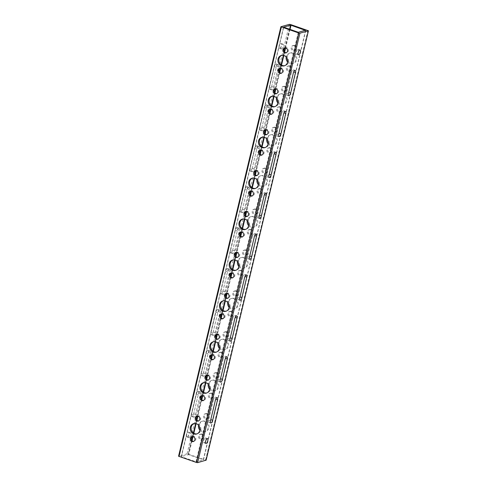 <?xml version="1.0" encoding="UTF-8"?>
<svg xmlns="http://www.w3.org/2000/svg" width="487" height="487" viewBox="0 0 487 487"><rect width="100%" height="100%" fill="white"/><g stroke="black" fill="none" stroke-linecap="round" stroke-linejoin="round"><path stroke-width="0.37" stroke-dasharray="2.44 1.83" d="M287.592 61.983A5.4 4.852 -105.5 0 0 289.808 63.487A5.4 4.852 -105.5 0 0 292.468 63.578A5.4 4.852 -105.5 0 0 295.919 58.537A5.4 4.852 -105.5 0 0 292.243 53.26A5.4 4.852 -105.5 0 0 289.576 53.168A5.4 4.852 -105.5 0 0 286.222 57.046M287.665 60.491A5.4 4.852 -105.5 0 0 290.715 63.231A5.4 4.852 -105.5 0 0 293.375 63.322A5.4 4.852 -105.5 0 0 296.82 58.288A5.4 4.852 -105.5 0 0 293.15 53.004A5.4 4.852 -105.5 0 0 290.483 52.913A5.4 4.852 -105.5 0 0 287.056 58.288M281.809 55.354A5.4 4.852 74.5 0 1 282.253 55.201A5.4 4.852 74.5 0 1 284.919 55.293A5.4 4.852 74.5 0 1 288.59 60.571A5.4 4.852 74.5 0 1 285.145 65.611A5.4 4.852 74.5 0 1 284.682 65.715M277.846 102.891A5.4 4.852 -105.5 0 0 280.062 104.395A5.4 4.852 -105.5 0 0 282.722 104.486A5.4 4.852 -105.5 0 0 286.173 99.445A5.4 4.852 -105.5 0 0 282.497 94.168A5.4 4.852 -105.5 0 0 279.83 94.076A5.4 4.852 -105.5 0 0 276.476 97.954M277.919 101.399A5.4 4.852 -105.5 0 0 280.969 104.139A5.4 4.852 -105.5 0 0 283.629 104.23A5.4 4.852 -105.5 0 0 287.08 99.196A5.4 4.852 -105.5 0 0 283.404 93.912A5.4 4.852 -105.5 0 0 280.737 93.827A5.4 4.852 -105.5 0 0 277.31 99.196M272.063 96.262A5.4 4.852 74.5 0 1 272.507 96.109A5.4 4.852 74.5 0 1 275.173 96.201A5.4 4.852 74.5 0 1 278.844 101.479A5.4 4.852 74.5 0 1 275.399 106.519A5.4 4.852 74.5 0 1 274.936 106.623M268.1 143.799A5.4 4.852 -105.5 0 0 270.315 145.303A5.4 4.852 -105.5 0 0 272.982 145.394A5.4 4.852 -105.5 0 0 276.427 140.353A5.4 4.852 -105.5 0 0 272.75 135.076A5.4 4.852 -105.5 0 0 270.084 134.984A5.4 4.852 -105.5 0 0 266.73 138.862M268.173 142.307A5.4 4.852 -105.5 0 0 271.222 145.047A5.4 4.852 -105.5 0 0 273.883 145.138A5.4 4.852 -105.5 0 0 277.334 140.104A5.4 4.852 -105.5 0 0 273.657 134.82A5.4 4.852 -105.5 0 0 270.991 134.735A5.4 4.852 -105.5 0 0 267.564 140.104M262.316 137.17A5.4 4.852 74.5 0 1 262.761 137.017A5.4 4.852 74.5 0 1 265.427 137.109A5.4 4.852 74.5 0 1 269.098 142.393A5.4 4.852 74.5 0 1 265.652 147.427A5.4 4.852 74.5 0 1 265.19 147.531M258.353 184.707A5.4 4.852 -105.5 0 0 260.569 186.211A5.4 4.852 -105.5 0 0 263.236 186.302A5.4 4.852 -105.5 0 0 266.681 181.261A5.4 4.852 -105.5 0 0 263.004 175.984A5.4 4.852 -105.5 0 0 260.344 175.892A5.4 4.852 -105.5 0 0 256.984 179.77M258.433 183.215A5.4 4.852 -105.5 0 0 261.476 185.955A5.4 4.852 -105.5 0 0 264.143 186.046A5.4 4.852 -105.5 0 0 267.588 181.012A5.4 4.852 -105.5 0 0 263.911 175.728A5.4 4.852 -105.5 0 0 261.251 175.643A5.4 4.852 -105.5 0 0 257.818 181.012M252.57 178.078A5.4 4.852 74.5 0 1 253.015 177.925A5.4 4.852 74.5 0 1 255.681 178.017A5.4 4.852 74.5 0 1 259.352 183.301A5.4 4.852 74.5 0 1 255.906 188.335A5.4 4.852 74.5 0 1 255.45 188.439M248.613 225.615A5.4 4.852 -105.5 0 0 250.823 227.119A5.4 4.852 -105.5 0 0 253.49 227.21A5.4 4.852 -105.5 0 0 256.935 222.169A5.4 4.852 -105.5 0 0 253.258 216.892A5.4 4.852 -105.5 0 0 250.598 216.8A5.4 4.852 -105.5 0 0 247.238 220.678M248.687 224.123A5.4 4.852 -105.5 0 0 251.73 226.863A5.4 4.852 -105.5 0 0 254.397 226.954A5.4 4.852 -105.5 0 0 257.842 221.92A5.4 4.852 -105.5 0 0 254.165 216.642A5.4 4.852 -105.5 0 0 251.505 216.551A5.4 4.852 -105.5 0 0 248.072 221.92M242.824 218.986A5.4 4.852 74.5 0 1 243.269 218.833A5.4 4.852 74.5 0 1 245.935 218.925A5.4 4.852 74.5 0 1 249.606 224.209A5.4 4.852 74.5 0 1 246.16 229.243A5.4 4.852 74.5 0 1 245.704 229.347M238.867 266.523A5.4 4.852 -105.5 0 0 241.077 268.027A5.4 4.852 -105.5 0 0 243.743 268.118A5.4 4.852 -105.5 0 0 247.189 263.077A5.4 4.852 -105.5 0 0 243.512 257.8A5.4 4.852 -105.5 0 0 240.852 257.708A5.4 4.852 -105.5 0 0 237.492 261.586M238.94 265.031A5.4 4.852 -105.5 0 0 241.984 267.771A5.4 4.852 -105.5 0 0 244.651 267.862A5.4 4.852 -105.5 0 0 248.096 262.828A5.4 4.852 -105.5 0 0 244.419 257.55A5.4 4.852 -105.5 0 0 241.759 257.459A5.4 4.852 -105.5 0 0 238.326 262.828M233.078 259.894A5.4 4.852 74.5 0 1 233.523 259.741A5.4 4.852 74.5 0 1 236.189 259.833A5.4 4.852 74.5 0 1 239.86 265.117A5.4 4.852 74.5 0 1 236.414 270.151A5.4 4.852 74.5 0 1 235.958 270.255M229.121 307.431A5.4 4.852 -105.5 0 0 231.331 308.935A5.4 4.852 -105.5 0 0 233.997 309.026A5.4 4.852 -105.5 0 0 237.443 303.985A5.4 4.852 -105.5 0 0 233.766 298.708A5.4 4.852 -105.5 0 0 231.106 298.616A5.4 4.852 -105.5 0 0 227.746 302.494M229.194 305.939A5.4 4.852 -105.5 0 0 232.238 308.679A5.4 4.852 -105.5 0 0 234.904 308.77A5.4 4.852 -105.5 0 0 238.35 303.736A5.4 4.852 -105.5 0 0 234.673 298.458A5.4 4.852 -105.5 0 0 232.013 298.367A5.4 4.852 -105.5 0 0 228.58 303.736M223.332 300.802A5.4 4.852 74.5 0 1 223.777 300.649A5.4 4.852 74.5 0 1 226.443 300.741A5.4 4.852 74.5 0 1 230.12 306.025A5.4 4.852 74.5 0 1 226.668 311.059A5.4 4.852 74.5 0 1 226.212 311.163M219.375 348.339A5.4 4.852 -105.5 0 0 221.585 349.843A5.4 4.852 -105.5 0 0 224.251 349.934A5.4 4.852 -105.5 0 0 227.697 344.893A5.4 4.852 -105.5 0 0 224.02 339.616A5.4 4.852 -105.5 0 0 221.36 339.524A5.4 4.852 -105.5 0 0 218.006 343.402M219.448 346.847A5.4 4.852 -105.5 0 0 222.492 349.587A5.4 4.852 -105.5 0 0 225.158 349.678A5.4 4.852 -105.5 0 0 228.604 344.644A5.4 4.852 -105.5 0 0 224.927 339.366A5.4 4.852 -105.5 0 0 222.267 339.275A5.4 4.852 -105.5 0 0 218.833 344.644M213.586 341.71A5.4 4.852 74.5 0 1 214.03 341.557A5.4 4.852 74.5 0 1 216.697 341.649A5.4 4.852 74.5 0 1 220.374 346.933A5.4 4.852 74.5 0 1 216.922 351.967A5.4 4.852 74.5 0 1 216.465 352.071M209.629 389.247A5.4 4.852 -105.5 0 0 211.839 390.751A5.4 4.852 -105.5 0 0 214.505 390.842A5.4 4.852 -105.5 0 0 217.951 385.801A5.4 4.852 -105.5 0 0 214.274 380.524A5.4 4.852 -105.5 0 0 211.614 380.432A5.4 4.852 -105.5 0 0 208.259 384.31M209.702 387.755A5.4 4.852 -105.5 0 0 212.746 390.495A5.4 4.852 -105.5 0 0 215.412 390.586A5.4 4.852 -105.5 0 0 218.858 385.552A5.4 4.852 -105.5 0 0 215.181 380.274A5.4 4.852 -105.5 0 0 212.521 380.183A5.4 4.852 -105.5 0 0 209.087 385.552M203.84 382.618A5.4 4.852 74.5 0 1 204.284 382.465A5.4 4.852 74.5 0 1 206.951 382.557A5.4 4.852 74.5 0 1 210.627 387.841A5.4 4.852 74.5 0 1 207.176 392.875A5.4 4.852 74.5 0 1 206.719 392.979M199.883 430.155A5.4 4.852 -105.5 0 0 202.093 431.659A5.4 4.852 -105.5 0 0 204.759 431.75A5.4 4.852 -105.5 0 0 208.205 426.709A5.4 4.852 -105.5 0 0 204.534 421.432A5.4 4.852 -105.5 0 0 201.868 421.34A5.4 4.852 -105.5 0 0 198.513 425.224M199.956 428.663A5.4 4.852 -105.5 0 0 203 431.403A5.4 4.852 -105.5 0 0 205.666 431.494A5.4 4.852 -105.5 0 0 209.112 426.46A5.4 4.852 -105.5 0 0 205.435 421.182A5.4 4.852 -105.5 0 0 202.775 421.091A5.4 4.852 -105.5 0 0 199.347 426.466M194.094 423.526A5.4 4.852 74.5 0 1 194.544 423.38A5.4 4.852 74.5 0 1 197.205 423.465A5.4 4.852 74.5 0 1 200.881 428.749A5.4 4.852 74.5 0 1 197.436 433.783A5.4 4.852 74.5 0 1 196.973 433.887M281.62 48.998A2.575 0.962 108.9 0 0 283.209 46.569A2.575 0.962 108.9 0 0 283.032 44.128A2.575 0.962 108.9 0 0 282.783 44.128A2.575 0.962 108.9 0 0 281.194 46.563A2.575 0.962 108.9 0 0 281.37 48.998A2.575 0.962 108.9 0 0 281.62 48.998M279.739 48.359A2.575 0.962 108.9 0 0 281.328 45.924A2.575 0.962 108.9 0 0 281.151 43.489A2.575 0.962 108.9 0 0 280.902 43.489A2.575 0.962 108.9 0 0 279.313 45.918A2.575 0.962 108.9 0 0 279.489 48.353A2.575 0.962 108.9 0 0 279.739 48.359M297.977 49.321A2.575 0.962 -71.1 0 1 298.227 49.327A2.575 0.962 -71.1 0 1 298.403 51.762A2.575 0.962 -71.1 0 1 296.814 54.191A2.575 0.962 -71.1 0 1 296.565 54.191A2.575 0.962 -71.1 0 1 296.388 51.756A2.575 0.962 -71.1 0 1 297.977 49.321M189.035 437.63A2.575 0.962 108.9 0 0 190.624 435.201A2.575 0.962 108.9 0 0 190.447 432.76A2.575 0.962 108.9 0 0 190.198 432.76A2.575 0.962 108.9 0 0 188.609 435.189A2.575 0.962 108.9 0 0 188.786 437.63A2.575 0.962 108.9 0 0 189.035 437.63M187.154 436.985A2.575 0.962 108.9 0 0 188.743 434.556A2.575 0.962 108.9 0 0 188.566 432.121A2.575 0.962 108.9 0 0 188.311 432.115A2.575 0.962 108.9 0 0 186.728 434.55A2.575 0.962 108.9 0 0 186.905 436.985A2.575 0.962 108.9 0 0 187.154 436.985M205.392 437.953A2.575 0.962 -71.1 0 1 205.642 437.953A2.575 0.962 -71.1 0 1 205.818 440.394A2.575 0.962 -71.1 0 1 204.23 442.823A2.575 0.962 -71.1 0 1 203.98 442.823A2.575 0.962 -71.1 0 1 203.803 440.382A2.575 0.962 -71.1 0 1 205.392 437.953M277.907 64.588A2.575 0.962 108.9 0 0 276.239 67.322L271.369 87.776A2.575 0.962 108.9 0 0 271.624 89.906A2.575 0.962 108.9 0 0 273.542 87.173L278.412 66.719A2.575 0.962 108.9 0 0 278.156 64.588A2.575 0.962 108.9 0 0 277.907 64.588M276.026 63.943A2.575 0.962 108.9 0 0 274.358 66.682L269.488 87.13A2.575 0.962 108.9 0 0 269.743 89.261A2.575 0.962 108.9 0 0 271.661 86.528L276.531 66.074A2.575 0.962 108.9 0 0 276.275 63.943A2.575 0.962 108.9 0 0 276.026 63.943M291.433 72.52A2.575 0.962 -71.1 0 1 293.101 69.781A2.575 0.962 -71.1 0 1 293.357 69.781A2.575 0.962 -71.1 0 1 293.612 71.912L288.736 92.366A2.575 0.962 -71.1 0 1 286.819 95.099A2.575 0.962 -71.1 0 1 286.563 92.968L291.433 72.52L293.314 73.16M268.16 105.496A2.575 0.962 108.9 0 0 266.492 108.23L261.622 128.684A2.575 0.962 108.9 0 0 261.878 130.814A2.575 0.962 108.9 0 0 263.796 128.081L268.666 107.627A2.575 0.962 108.9 0 0 268.41 105.496A2.575 0.962 108.9 0 0 268.16 105.496M266.279 104.851A2.575 0.962 108.9 0 0 264.611 107.59L259.741 128.038A2.575 0.962 108.9 0 0 259.997 130.175A2.575 0.962 108.9 0 0 261.915 127.436L266.785 106.982A2.575 0.962 108.9 0 0 266.529 104.851A2.575 0.962 108.9 0 0 266.279 104.851M281.687 113.428A2.575 0.962 -71.1 0 1 283.355 110.689A2.575 0.962 -71.1 0 1 283.611 110.689A2.575 0.962 -71.1 0 1 283.866 112.82L278.99 133.274A2.575 0.962 -71.1 0 1 277.073 136.007A2.575 0.962 -71.1 0 1 276.817 133.876L281.687 113.428L283.568 114.068M258.414 146.404A2.575 0.962 108.9 0 0 256.746 149.138L251.876 169.592A2.575 0.962 108.9 0 0 252.132 171.722A2.575 0.962 108.9 0 0 254.05 168.989L258.926 148.535A2.575 0.962 108.9 0 0 258.664 146.404A2.575 0.962 108.9 0 0 258.414 146.404M256.533 145.759A2.575 0.962 108.9 0 0 254.865 148.498L249.995 168.946A2.575 0.962 108.9 0 0 250.251 171.083A2.575 0.962 108.9 0 0 252.169 168.344L257.045 147.89A2.575 0.962 108.9 0 0 256.783 145.759A2.575 0.962 108.9 0 0 256.533 145.759M271.941 154.336A2.575 0.962 -71.1 0 1 273.609 151.597A2.575 0.962 -71.1 0 1 273.864 151.597A2.575 0.962 -71.1 0 1 274.12 153.728L269.25 174.182A2.575 0.962 -71.1 0 1 267.326 176.915A2.575 0.962 -71.1 0 1 267.071 174.784L271.941 154.336L273.822 154.976M248.668 187.312A2.575 0.962 108.9 0 0 247 190.046L242.13 210.5A2.575 0.962 108.9 0 0 242.386 212.63A2.575 0.962 108.9 0 0 244.304 209.897L249.18 189.443A2.575 0.962 108.9 0 0 248.918 187.312A2.575 0.962 108.9 0 0 248.668 187.312M246.787 186.667A2.575 0.962 108.9 0 0 245.119 189.406L240.249 209.854A2.575 0.962 108.9 0 0 240.505 211.991A2.575 0.962 108.9 0 0 242.423 209.252L247.299 188.798A2.575 0.962 108.9 0 0 247.037 186.667A2.575 0.962 108.9 0 0 246.787 186.667M262.195 195.244A2.575 0.962 -71.1 0 1 263.869 192.505A2.575 0.962 -71.1 0 1 264.118 192.505A2.575 0.962 -71.1 0 1 264.374 194.636L259.504 215.09A2.575 0.962 -71.1 0 1 257.58 217.823A2.575 0.962 -71.1 0 1 257.325 215.692L262.195 195.244L264.076 195.884M238.922 228.22A2.575 0.962 108.9 0 0 237.254 230.954L232.384 251.408A2.575 0.962 108.9 0 0 232.64 253.538A2.575 0.962 108.9 0 0 234.557 250.805L239.434 230.351A2.575 0.962 108.9 0 0 239.178 228.22A2.575 0.962 108.9 0 0 238.922 228.22M237.041 227.575A2.575 0.962 108.9 0 0 235.373 230.314L230.503 250.762A2.575 0.962 108.9 0 0 230.759 252.899A2.575 0.962 108.9 0 0 232.676 250.16L237.553 229.712A2.575 0.962 108.9 0 0 237.297 227.575A2.575 0.962 108.9 0 0 237.041 227.575M252.455 236.152A2.575 0.962 -71.1 0 1 254.123 233.413A2.575 0.962 -71.1 0 1 254.372 233.413A2.575 0.962 -71.1 0 1 254.628 235.544L249.758 255.998A2.575 0.962 -71.1 0 1 247.834 258.731A2.575 0.962 -71.1 0 1 247.579 256.6L252.455 236.152L254.336 236.792M229.176 269.128A2.575 0.962 108.9 0 0 227.508 271.862L222.638 292.316A2.575 0.962 108.9 0 0 222.894 294.446A2.575 0.962 108.9 0 0 224.811 291.713L229.687 271.259A2.575 0.962 108.9 0 0 229.432 269.128A2.575 0.962 108.9 0 0 229.176 269.128M227.295 268.483A2.575 0.962 108.9 0 0 225.627 271.222L220.757 291.67A2.575 0.962 108.9 0 0 221.013 293.807A2.575 0.962 108.9 0 0 222.93 291.068L227.806 270.62A2.575 0.962 108.9 0 0 227.551 268.483A2.575 0.962 108.9 0 0 227.295 268.483M242.709 277.06A2.575 0.962 -71.1 0 1 244.377 274.321A2.575 0.962 -71.1 0 1 244.626 274.321A2.575 0.962 -71.1 0 1 244.882 276.452L240.012 296.906A2.575 0.962 -71.1 0 1 238.088 299.639A2.575 0.962 -71.1 0 1 237.833 297.508L242.709 277.06L244.59 277.7M219.43 310.036A2.575 0.962 108.9 0 0 217.762 312.776L212.892 333.224A2.575 0.962 108.9 0 0 213.148 335.354A2.575 0.962 108.9 0 0 215.065 332.621L219.941 312.167A2.575 0.962 108.9 0 0 219.686 310.036A2.575 0.962 108.9 0 0 219.43 310.036M217.549 309.391A2.575 0.962 108.9 0 0 215.881 312.13L211.011 332.584A2.575 0.962 108.9 0 0 211.267 334.715A2.575 0.962 108.9 0 0 213.184 331.976L218.06 311.528A2.575 0.962 108.9 0 0 217.805 309.391A2.575 0.962 108.9 0 0 217.549 309.391M232.963 317.968A2.575 0.962 -71.1 0 1 234.631 315.229A2.575 0.962 -71.1 0 1 234.88 315.229A2.575 0.962 -71.1 0 1 235.136 317.36L230.266 337.814A2.575 0.962 -71.1 0 1 228.342 340.553A2.575 0.962 -71.1 0 1 228.086 338.416L232.963 317.968L234.844 318.608M209.684 350.944A2.575 0.962 108.9 0 0 208.016 353.684L203.146 374.132A2.575 0.962 108.9 0 0 203.402 376.262A2.575 0.962 108.9 0 0 205.319 373.529L210.195 353.075A2.575 0.962 108.9 0 0 209.94 350.944A2.575 0.962 108.9 0 0 209.684 350.944M207.803 350.299A2.575 0.962 108.9 0 0 206.135 353.038L201.265 373.492A2.575 0.962 108.9 0 0 201.521 375.623A2.575 0.962 108.9 0 0 203.438 372.884L208.314 352.436A2.575 0.962 108.9 0 0 208.059 350.299A2.575 0.962 108.9 0 0 207.803 350.299M223.216 358.876A2.575 0.962 -71.1 0 1 224.884 356.137A2.575 0.962 -71.1 0 1 225.134 356.137A2.575 0.962 -71.1 0 1 225.39 358.268L220.52 378.722A2.575 0.962 -71.1 0 1 218.596 381.461A2.575 0.962 -71.1 0 1 218.34 379.324L223.216 358.876L225.097 359.516M199.938 391.852A2.575 0.962 108.9 0 0 198.27 394.592L193.4 415.04A2.575 0.962 108.9 0 0 193.656 417.17A2.575 0.962 108.9 0 0 195.579 414.437L200.449 393.983A2.575 0.962 108.9 0 0 200.194 391.852A2.575 0.962 108.9 0 0 199.938 391.852M198.057 391.207A2.575 0.962 108.9 0 0 196.389 393.946L191.519 414.4A2.575 0.962 108.9 0 0 191.775 416.531A2.575 0.962 108.9 0 0 193.698 413.792L198.568 393.344A2.575 0.962 108.9 0 0 198.312 391.207A2.575 0.962 108.9 0 0 198.057 391.207M213.47 399.784A2.575 0.962 -71.1 0 1 215.138 397.045A2.575 0.962 -71.1 0 1 215.388 397.045A2.575 0.962 -71.1 0 1 215.644 399.182L210.774 419.63A2.575 0.962 -71.1 0 1 208.85 422.369A2.575 0.962 -71.1 0 1 208.594 420.232L213.47 399.784L215.351 400.424M289.168 66.165A2.575 2.313 -105.5 0 0 286.259 68.521A2.575 2.313 -105.5 0 0 289.278 71.078A2.575 2.313 -105.5 0 0 289.168 66.165M290.075 65.909A2.575 2.313 -105.5 0 0 287.166 68.265A2.575 2.313 -105.5 0 0 290.185 70.822A2.575 2.313 -105.5 0 0 290.075 65.909M280.135 68.332A2.575 2.313 74.5 0 1 283.592 70.712A2.575 2.313 74.5 0 1 281.48 73.184M284.292 86.619A2.575 2.313 -105.5 0 0 281.383 88.975A2.575 2.313 -105.5 0 0 284.402 91.532A2.575 2.313 -105.5 0 0 284.292 86.619M285.199 86.363A2.575 2.313 -105.5 0 0 282.29 88.719A2.575 2.313 -105.5 0 0 285.309 91.276A2.575 2.313 -105.5 0 0 285.199 86.363M275.265 88.786A2.575 2.313 74.5 0 1 278.722 91.166A2.575 2.313 74.5 0 1 276.61 93.638M279.422 107.073A2.575 2.313 -105.5 0 0 276.513 109.429A2.575 2.313 -105.5 0 0 279.532 111.986A2.575 2.313 -105.5 0 0 279.422 107.073M280.329 106.817A2.575 2.313 -105.5 0 0 277.42 109.173A2.575 2.313 -105.5 0 0 280.439 111.73A2.575 2.313 -105.5 0 0 280.329 106.817M270.388 109.24A2.575 2.313 74.5 0 1 273.846 111.62A2.575 2.313 74.5 0 1 271.74 114.092M274.552 127.527A2.575 2.313 -105.5 0 0 271.636 129.883A2.575 2.313 -105.5 0 0 274.656 132.44A2.575 2.313 -105.5 0 0 274.552 127.527M275.453 127.271A2.575 2.313 -105.5 0 0 272.543 129.627A2.575 2.313 -105.5 0 0 275.563 132.184A2.575 2.313 -105.5 0 0 275.453 127.271M265.518 129.694A2.575 2.313 74.5 0 1 268.976 132.074A2.575 2.313 74.5 0 1 266.864 134.546M269.676 147.981A2.575 2.313 -105.5 0 0 266.766 150.337A2.575 2.313 -105.5 0 0 269.786 152.894A2.575 2.313 -105.5 0 0 269.676 147.981M270.583 147.725A2.575 2.313 -105.5 0 0 267.673 150.081A2.575 2.313 -105.5 0 0 270.693 152.638A2.575 2.313 -105.5 0 0 270.583 147.725M260.642 150.148A2.575 2.313 74.5 0 1 264.1 152.528A2.575 2.313 74.5 0 1 261.994 155M264.806 168.435A2.575 2.313 -105.5 0 0 261.896 170.791A2.575 2.313 -105.5 0 0 264.91 173.348A2.575 2.313 -105.5 0 0 264.806 168.435M265.713 168.179A2.575 2.313 -105.5 0 0 262.803 170.535A2.575 2.313 -105.5 0 0 265.817 173.092A2.575 2.313 -105.5 0 0 265.713 168.179M255.772 170.602A2.575 2.313 74.5 0 1 259.23 172.982A2.575 2.313 74.5 0 1 257.118 175.454M259.93 188.889A2.575 2.313 -105.5 0 0 257.02 191.245A2.575 2.313 -105.5 0 0 260.04 193.802A2.575 2.313 -105.5 0 0 259.93 188.889M260.837 188.633A2.575 2.313 -105.5 0 0 257.927 190.989A2.575 2.313 -105.5 0 0 260.947 193.552A2.575 2.313 -105.5 0 0 260.837 188.633M250.896 191.056A2.575 2.313 74.5 0 1 254.354 193.436A2.575 2.313 74.5 0 1 252.248 195.908M255.06 209.343A2.575 2.313 -105.5 0 0 252.15 211.699A2.575 2.313 -105.5 0 0 255.164 214.256A2.575 2.313 -105.5 0 0 255.06 209.343M255.967 209.087A2.575 2.313 -105.5 0 0 253.057 211.443A2.575 2.313 -105.5 0 0 256.071 214.006A2.575 2.313 -105.5 0 0 255.967 209.087M246.026 211.51A2.575 2.313 74.5 0 1 249.484 213.89A2.575 2.313 74.5 0 1 247.372 216.362M250.184 229.797A2.575 2.313 -105.5 0 0 247.274 232.153A2.575 2.313 -105.5 0 0 250.294 234.71A2.575 2.313 -105.5 0 0 250.184 229.797M251.091 229.541A2.575 2.313 -105.5 0 0 248.181 231.897A2.575 2.313 -105.5 0 0 251.201 234.46A2.575 2.313 -105.5 0 0 251.091 229.541M241.15 231.964A2.575 2.313 74.5 0 1 244.608 234.344A2.575 2.313 74.5 0 1 242.502 236.816M245.314 250.251A2.575 2.313 -105.5 0 0 242.404 252.607A2.575 2.313 -105.5 0 0 245.424 255.164A2.575 2.313 -105.5 0 0 245.314 250.251M246.221 249.995A2.575 2.313 -105.5 0 0 243.311 252.351A2.575 2.313 -105.5 0 0 246.325 254.914A2.575 2.313 -105.5 0 0 246.221 249.995M236.28 252.418A2.575 2.313 74.5 0 1 239.738 254.798A2.575 2.313 74.5 0 1 237.626 257.27M240.438 270.705A2.575 2.313 -105.5 0 0 237.528 273.061A2.575 2.313 -105.5 0 0 240.548 275.618A2.575 2.313 -105.5 0 0 240.438 270.705M241.345 270.449A2.575 2.313 -105.5 0 0 238.435 272.805A2.575 2.313 -105.5 0 0 241.455 275.368A2.575 2.313 -105.5 0 0 241.345 270.449M231.404 272.872A2.575 2.313 74.5 0 1 234.862 275.252A2.575 2.313 74.5 0 1 232.756 277.724M235.568 291.159A2.575 2.313 -105.5 0 0 232.658 293.515A2.575 2.313 -105.5 0 0 235.678 296.072A2.575 2.313 -105.5 0 0 235.568 291.159M236.475 290.903A2.575 2.313 -105.5 0 0 233.565 293.259A2.575 2.313 -105.5 0 0 236.585 295.822A2.575 2.313 -105.5 0 0 236.475 290.903M226.534 293.326A2.575 2.313 74.5 0 1 229.992 295.706A2.575 2.313 74.5 0 1 227.879 298.184M230.692 311.613A2.575 2.313 -105.5 0 0 227.782 313.969A2.575 2.313 -105.5 0 0 230.801 316.526A2.575 2.313 -105.5 0 0 230.692 311.613M231.599 311.357A2.575 2.313 -105.5 0 0 228.689 313.713A2.575 2.313 -105.5 0 0 231.709 316.276A2.575 2.313 -105.5 0 0 231.599 311.357M221.658 313.78A2.575 2.313 74.5 0 1 225.116 316.16A2.575 2.313 74.5 0 1 223.009 318.638M225.822 332.067A2.575 2.313 -105.5 0 0 222.912 334.423A2.575 2.313 -105.5 0 0 225.931 336.98A2.575 2.313 -105.5 0 0 225.822 332.067M226.729 331.817A2.575 2.313 -105.5 0 0 223.819 334.167A2.575 2.313 -105.5 0 0 226.839 336.73A2.575 2.313 -105.5 0 0 226.729 331.817M216.788 334.234A2.575 2.313 74.5 0 1 220.246 336.614A2.575 2.313 74.5 0 1 218.133 339.092M220.946 352.521A2.575 2.313 -105.5 0 0 218.036 354.877A2.575 2.313 -105.5 0 0 221.055 357.434A2.575 2.313 -105.5 0 0 220.946 352.521M221.853 352.271A2.575 2.313 -105.5 0 0 218.943 354.621A2.575 2.313 -105.5 0 0 221.962 357.184A2.575 2.313 -105.5 0 0 221.853 352.271M211.912 354.688A2.575 2.313 74.5 0 1 215.37 357.068A2.575 2.313 74.5 0 1 213.263 359.546M216.076 372.975A2.575 2.313 -105.5 0 0 213.166 375.331A2.575 2.313 -105.5 0 0 216.185 377.888A2.575 2.313 -105.5 0 0 216.076 372.975M216.983 372.725A2.575 2.313 -105.5 0 0 214.073 375.075A2.575 2.313 -105.5 0 0 217.092 377.638A2.575 2.313 -105.5 0 0 216.983 372.725M207.042 375.142A2.575 2.313 74.5 0 1 210.5 377.522A2.575 2.313 74.5 0 1 208.387 380M211.2 393.429A2.575 2.313 -105.5 0 0 208.29 395.785A2.575 2.313 -105.5 0 0 211.309 398.342A2.575 2.313 -105.5 0 0 211.2 393.429M212.107 393.179A2.575 2.313 -105.5 0 0 209.197 395.535A2.575 2.313 -105.5 0 0 212.216 398.092A2.575 2.313 -105.5 0 0 212.107 393.179M202.172 395.596A2.575 2.313 74.5 0 1 205.624 397.976A2.575 2.313 74.5 0 1 203.517 400.454M206.33 413.883A2.575 2.313 -105.5 0 0 203.42 416.239A2.575 2.313 -105.5 0 0 206.439 418.796A2.575 2.313 -105.5 0 0 206.33 413.883M207.237 413.633A2.575 2.313 -105.5 0 0 204.327 415.989A2.575 2.313 -105.5 0 0 207.346 418.546A2.575 2.313 -105.5 0 0 207.237 413.633M197.296 416.05A2.575 2.313 74.5 0 1 200.754 418.43A2.575 2.313 74.5 0 1 198.647 420.908M201.454 434.337A2.575 2.313 -105.5 0 0 198.544 436.693A2.575 2.313 -105.5 0 0 201.563 439.25A2.575 2.313 -105.5 0 0 201.454 434.337M202.361 434.087A2.575 2.313 -105.5 0 0 199.451 436.443A2.575 2.313 -105.5 0 0 202.47 439A2.575 2.313 -105.5 0 0 202.361 434.087M192.426 436.504A2.575 2.313 74.5 0 1 195.884 438.884A2.575 2.313 74.5 0 1 193.771 441.362M294.038 45.711A2.575 2.313 -105.5 0 0 291.129 48.067A2.575 2.313 -105.5 0 0 294.148 50.624A2.575 2.313 -105.5 0 0 294.038 45.711M294.945 45.455A2.575 2.313 -105.5 0 0 292.036 47.811A2.575 2.313 -105.5 0 0 295.055 50.368A2.575 2.313 -105.5 0 0 294.945 45.455M285.005 47.878A2.575 2.313 74.5 0 1 288.462 50.258A2.575 2.313 74.5 0 1 286.356 52.73M289.388 24.35L187.069 453.835L206.062 460.166M187.069 453.835L178.656 456.173L280.975 26.688M192.055 440.674L188.706 454.73L203.304 459.716L305.574 30.438M283.531 27.199L181.225 456.623L188.262 454.669L191.695 440.242M298.294 32.27L195.975 461.755L181.383 456.763L283.696 27.284M305.775 30.377L203.456 459.862L196.419 461.816L298.738 32.331M195.975 461.755L196.419 461.816M188.706 454.73L188.262 454.669M274.358 66.682L276.239 67.322M264.611 107.59L266.492 108.23M254.865 148.498L256.746 149.138M245.119 189.406L247 190.046M235.373 230.314L237.254 230.954M225.627 271.222L227.508 271.862M215.881 312.13L217.762 312.776M206.135 353.038L208.016 353.684M196.389 393.946L198.27 394.592M307.954 30.474L205.636 459.953M188.183 453.987L290.502 24.508M290.027 29.445L285.619 47.939M284.639 52.048L283.818 55.488M281.535 65.081L280.743 68.393M279.769 72.502L275.873 88.847M274.893 92.956L274.078 96.396M271.789 105.989L270.997 109.301M270.023 113.41L266.127 129.755M265.147 133.864L264.331 137.304M262.043 146.897L261.251 150.209M260.277 154.318L256.381 170.663M255.401 174.772L254.585 178.212M252.296 187.805L251.505 191.117M250.531 195.226L246.635 211.571M245.655 215.68L244.839 219.12M242.55 228.713L241.765 232.025M240.785 236.134L236.889 252.479M235.909 256.588L235.093 260.028M232.804 269.621L232.019 272.933M231.039 277.042L227.143 293.387M226.163 297.496L225.347 300.936M223.058 310.529L222.273 313.841M221.293 317.95L217.397 334.295M216.423 338.404L215.601 341.844M213.312 351.437L212.527 354.749M211.547 358.858L207.651 375.203M206.677 379.312L205.855 382.752M203.572 392.345L202.781 395.663M201.801 399.766L197.905 416.117M196.931 420.22L196.109 423.66M193.826 433.253L193.035 436.571M192.59 436.504L193.424 432.986M195.671 423.55L196.571 419.788M197.46 416.05L201.441 399.334M202.33 395.596L203.17 392.078M205.417 382.642L206.318 378.88M207.206 375.142L211.188 358.426M212.076 354.688L212.916 351.17M215.163 341.734L216.064 337.972M216.952 334.234L220.934 317.518M221.822 313.78L222.662 310.262M224.909 300.826L225.81 297.064M226.698 293.326L230.68 276.61M231.569 272.872L232.409 269.354M234.655 259.918L235.556 256.156M236.445 252.418L240.426 235.702M241.315 231.964L242.155 228.446M244.401 219.01L245.296 215.248M246.191 211.51L250.172 194.794M251.061 191.056L251.901 187.538M254.147 178.102L255.042 174.34M255.937 170.602L259.918 153.886M260.807 150.148L261.647 146.63M263.893 137.194L264.788 133.432M265.683 129.694L269.664 112.978M270.553 109.24L271.393 105.722M273.639 96.286L274.534 92.524M275.423 88.786L279.41 72.07M280.299 68.332L281.139 64.814M283.385 55.378L284.28 51.616M285.169 47.878L289.601 29.299M208.594 420.232L210.475 420.878M191.519 414.4L193.4 415.04M193.698 413.792L195.579 414.437M198.568 393.344L200.449 393.983M218.34 379.324L220.221 379.97M201.265 373.492L203.146 374.132M203.438 372.884L205.319 373.529M208.314 352.436L210.195 353.075M228.086 338.416L229.967 339.062M211.011 332.584L212.892 333.224M213.184 331.976L215.065 332.621M218.06 311.528L219.941 312.167M237.833 297.508L239.714 298.154M220.757 291.67L222.638 292.316M222.93 291.068L224.811 291.713M227.806 270.62L229.687 271.259M247.579 256.6L249.46 257.246M230.503 250.762L232.384 251.408M232.676 250.16L234.557 250.805M237.553 229.712L239.434 230.351M257.325 215.692L259.206 216.338M240.249 209.854L242.13 210.5M242.423 209.252L244.304 209.897M247.299 188.798L249.18 189.443M267.071 174.784L268.952 175.43M249.995 168.946L251.876 169.592M252.169 168.344L254.05 168.989M257.045 147.89L258.926 148.535M276.817 133.876L278.698 134.522M259.741 128.038L261.622 128.684M261.915 127.436L263.796 128.081M266.785 106.982L268.666 107.627M286.563 92.968L288.444 93.614M269.488 87.13L271.369 87.776M271.661 86.528L273.542 87.173M276.531 66.074L278.412 66.719M290.483 52.913L289.576 53.168M282.253 55.201L281.346 55.457M280.737 93.827L279.83 94.076M272.507 96.109L271.6 96.365M270.991 134.735L270.084 134.984M262.761 137.017L261.854 137.273M261.251 175.643L260.344 175.892M253.015 177.925L252.108 178.181M251.505 216.551L250.598 216.8M243.269 218.833L242.362 219.089M241.759 257.459L240.852 257.708M233.523 259.741L232.616 259.997M232.013 298.367L231.106 298.616M223.777 300.649L222.869 300.905M222.267 339.275L221.36 339.524M214.03 341.557L213.123 341.813M212.521 380.183L211.614 380.432M204.284 382.465L203.377 382.721M202.775 421.091L201.868 421.34M194.544 423.38L193.637 423.629M281.151 43.489L283.032 44.128M298.227 49.327L300.108 49.966M188.566 432.121L190.447 432.76M205.642 437.953L207.523 438.598M288.803 65.867L287.902 66.122M280.573 68.156L279.666 68.405M283.933 86.321L283.026 86.576M275.703 88.61L274.796 88.859M279.063 106.775L278.156 107.03M270.827 109.064L269.92 109.313M274.187 127.229L273.28 127.484M265.957 129.518L265.05 129.767M269.317 147.683L268.41 147.938M261.081 149.972L260.174 150.221M264.441 168.137L263.534 168.392M256.211 170.426L255.304 170.675M259.571 188.591L258.664 188.846M251.335 190.88L250.428 191.129M254.695 209.045L253.788 209.3M246.465 211.334L245.558 211.583M249.825 229.499L248.918 229.754M241.589 231.788L240.681 232.037M244.949 249.953L244.042 250.208M236.719 252.242L235.811 252.491M240.079 270.407L239.172 270.662M231.842 272.696L230.935 272.945M235.203 290.861L234.296 291.116M226.972 293.15L226.065 293.405M230.333 311.315L229.426 311.57M222.096 313.604L221.195 313.859M225.457 331.769L224.55 332.024M217.226 334.058L216.319 334.313M220.587 352.223L219.68 352.478M212.356 354.512L211.449 354.767M215.711 372.677L214.804 372.932M207.48 374.966L206.573 375.221M210.841 393.131L209.934 393.386M202.61 395.42L201.703 395.675M205.971 413.585L205.064 413.84M197.734 415.874L196.827 416.129M201.094 434.039L200.187 434.294M192.864 436.328L191.957 436.583M293.679 45.413L292.772 45.668M285.449 47.702L284.542 47.951M181.194 456.648L283.507 27.162M203.493 459.838L305.806 30.352M286.825 52.657L285.918 52.913M295.055 50.368L294.148 50.624M194.24 441.283L193.333 441.539M202.47 439L201.563 439.25M199.11 420.829L198.203 421.085M207.346 418.546L206.439 418.796M203.986 400.375L203.079 400.631M212.216 398.092L211.309 398.342M208.856 379.921L207.949 380.177M217.092 377.638L216.185 377.888M213.732 359.467L212.825 359.723M221.962 357.184L221.055 357.434M218.602 339.013L217.695 339.269M226.839 336.73L225.931 336.98M223.478 318.559L222.571 318.815M231.709 316.276L230.801 316.526M228.348 298.105L227.441 298.361M236.585 295.822L235.678 296.072M233.224 277.651L232.317 277.907M241.455 275.368L240.548 275.618M238.094 257.197L237.187 257.453M246.325 254.914L245.424 255.164M242.97 236.743L242.063 236.999M251.201 234.46L250.294 234.71M247.84 216.289L246.933 216.545M256.071 214.006L255.164 214.256M252.716 195.835L251.809 196.091M260.947 193.552L260.04 193.802M257.586 175.381L256.679 175.637M265.817 173.092L264.91 173.348M262.456 154.927L261.556 155.183M270.693 152.638L269.786 152.894M267.333 134.473L266.426 134.729M275.563 132.184L274.656 132.44M272.203 114.019L271.296 114.275M280.439 111.73L279.532 111.986M277.079 93.565L276.172 93.821M285.309 91.276L284.402 91.532M281.949 73.111L281.042 73.367M290.185 70.822L289.278 71.078M215.388 397.045L217.269 397.69M208.85 422.369L210.737 423.008M191.775 416.531L193.656 417.17M198.312 391.207L200.194 391.852M225.134 356.137L227.015 356.782M218.596 381.461L220.477 382.1M201.521 375.623L203.402 376.262M208.059 350.299L209.94 350.944M234.88 315.229L236.761 315.874M228.342 340.553L230.223 341.192M211.267 334.715L213.148 335.354M217.805 309.391L219.686 310.036M244.626 274.321L246.507 274.966M238.088 299.639L239.969 300.284M221.013 293.807L222.894 294.446M227.551 268.483L229.432 269.128M254.372 233.413L256.253 234.058M247.834 258.731L249.715 259.376M230.759 252.899L232.64 253.538M237.297 227.575L239.178 228.22M264.118 192.505L265.999 193.15M257.58 217.823L259.461 218.468M240.505 211.991L242.386 212.63M247.037 186.667L248.918 187.312M273.864 151.597L275.745 152.242M267.326 176.915L269.208 177.56M250.251 171.083L252.132 171.722M256.783 145.759L258.664 146.404M283.611 110.689L285.492 111.334M277.073 136.007L278.954 136.652M259.997 130.175L261.878 130.814M266.529 104.851L268.41 105.496M293.357 69.781L295.238 70.426M286.819 95.099L288.7 95.744M269.743 89.261L271.624 89.906M276.275 63.943L278.156 64.588M203.98 442.823L205.861 443.468M186.905 436.985L188.786 437.63M296.565 54.191L298.446 54.836M279.489 48.353L281.37 48.998M197.436 433.783L196.529 434.039M205.666 431.494L204.759 431.75M207.176 392.875L206.275 393.131M215.412 390.586L214.505 390.842M216.922 351.967L216.015 352.217M225.158 349.678L224.251 349.934M226.668 311.059L225.761 311.309M234.904 308.77L233.997 309.026M236.414 270.151L235.507 270.401M244.651 267.862L243.743 268.118M246.16 229.243L245.253 229.493M254.397 226.954L253.49 227.21M255.906 188.335L254.999 188.585M264.143 186.046L263.236 186.302M265.652 147.427L264.745 147.677M273.883 145.138L272.982 145.394M275.399 106.519L274.491 106.769M283.629 104.23L282.722 104.486M285.145 65.611L284.238 65.861M293.375 63.322L292.468 63.578"/><path stroke-width="0.73" d="M286.222 57.046A5.4 4.852 -105.5 0 0 287.592 61.983M287.056 58.288A5.4 4.852 -105.5 0 0 287.665 60.491M284.012 55.548A5.4 4.852 -105.5 0 0 281.346 55.457A5.4 4.852 -105.5 0 0 277.9 60.491A5.4 4.852 -105.5 0 0 281.571 65.769A5.4 4.852 -105.5 0 0 284.238 65.861A5.4 4.852 -105.5 0 0 287.683 60.826A5.4 4.852 -105.5 0 0 284.012 55.548M284.682 65.715A5.4 4.852 74.5 0 1 282.478 65.52A5.4 4.852 74.5 0 1 278.82 60.498A5.4 4.852 74.5 0 1 281.809 55.354M276.476 97.954A5.4 4.852 -105.5 0 0 277.846 102.891M277.31 99.196A5.4 4.852 -105.5 0 0 277.919 101.399M274.266 96.456A5.4 4.852 -105.5 0 0 271.6 96.365A5.4 4.852 -105.5 0 0 268.154 101.399A5.4 4.852 -105.5 0 0 271.825 106.677A5.4 4.852 -105.5 0 0 274.491 106.769A5.4 4.852 -105.5 0 0 277.937 101.734A5.4 4.852 -105.5 0 0 274.266 96.456M274.936 106.623A5.4 4.852 74.5 0 1 272.732 106.428A5.4 4.852 74.5 0 1 269.074 101.406A5.4 4.852 74.5 0 1 272.063 96.262M266.73 138.862A5.4 4.852 -105.5 0 0 268.1 143.799M267.564 140.104A5.4 4.852 -105.5 0 0 268.173 142.307M264.52 137.364A5.4 4.852 -105.5 0 0 261.854 137.273A5.4 4.852 -105.5 0 0 258.408 142.307A5.4 4.852 -105.5 0 0 262.085 147.585A5.4 4.852 -105.5 0 0 264.745 147.677A5.4 4.852 -105.5 0 0 268.191 142.642A5.4 4.852 -105.5 0 0 264.52 137.364M265.19 147.531A5.4 4.852 74.5 0 1 262.986 147.336A5.4 4.852 74.5 0 1 259.327 142.314A5.4 4.852 74.5 0 1 262.316 137.17M256.984 179.77A5.4 4.852 -105.5 0 0 258.353 184.707M257.818 181.012A5.4 4.852 -105.5 0 0 258.433 183.215M254.774 178.272A5.4 4.852 -105.5 0 0 252.108 178.181A5.4 4.852 -105.5 0 0 248.662 183.215A5.4 4.852 -105.5 0 0 252.339 188.493A5.4 4.852 -105.5 0 0 254.999 188.585A5.4 4.852 -105.5 0 0 258.445 183.55A5.4 4.852 -105.5 0 0 254.774 178.272M255.45 188.439A5.4 4.852 74.5 0 1 253.246 188.244A5.4 4.852 74.5 0 1 249.581 183.228A5.4 4.852 74.5 0 1 252.57 178.078M247.238 220.678A5.4 4.852 -105.5 0 0 248.613 225.615M248.072 221.92A5.4 4.852 -105.5 0 0 248.687 224.123M245.028 219.18A5.4 4.852 -105.5 0 0 242.362 219.089A5.4 4.852 -105.5 0 0 238.916 224.123A5.4 4.852 -105.5 0 0 242.593 229.401A5.4 4.852 -105.5 0 0 245.253 229.493A5.4 4.852 -105.5 0 0 248.699 224.458A5.4 4.852 -105.5 0 0 245.028 219.18M245.704 229.347A5.4 4.852 74.5 0 1 243.5 229.152A5.4 4.852 74.5 0 1 239.835 224.136A5.4 4.852 74.5 0 1 242.824 218.986M237.492 261.586A5.4 4.852 -105.5 0 0 238.867 266.523M238.326 262.828A5.4 4.852 -105.5 0 0 238.94 265.031M235.282 260.088A5.4 4.852 -105.5 0 0 232.616 259.997A5.4 4.852 -105.5 0 0 229.17 265.031A5.4 4.852 -105.5 0 0 232.847 270.309A5.4 4.852 -105.5 0 0 235.507 270.401A5.4 4.852 -105.5 0 0 238.953 265.366A5.4 4.852 -105.5 0 0 235.282 260.088M235.958 270.255A5.4 4.852 74.5 0 1 233.754 270.06A5.4 4.852 74.5 0 1 230.089 265.044A5.4 4.852 74.5 0 1 233.078 259.894M227.746 302.494A5.4 4.852 -105.5 0 0 229.121 307.431M228.58 303.736A5.4 4.852 -105.5 0 0 229.194 305.939M225.536 300.996A5.4 4.852 -105.5 0 0 222.869 300.905A5.4 4.852 -105.5 0 0 219.424 305.939A5.4 4.852 -105.5 0 0 223.101 311.223A5.4 4.852 -105.5 0 0 225.761 311.309A5.4 4.852 -105.5 0 0 229.213 306.274A5.4 4.852 -105.5 0 0 225.536 300.996M226.212 311.163A5.4 4.852 74.5 0 1 224.008 310.968A5.4 4.852 74.5 0 1 220.343 305.952A5.4 4.852 74.5 0 1 223.332 300.802M218.006 343.402A5.4 4.852 -105.5 0 0 219.375 348.339M218.833 344.644A5.4 4.852 -105.5 0 0 219.448 346.847M215.79 341.904A5.4 4.852 -105.5 0 0 213.123 341.813A5.4 4.852 -105.5 0 0 209.678 346.847A5.4 4.852 -105.5 0 0 213.355 352.131A5.4 4.852 -105.5 0 0 216.015 352.217A5.4 4.852 -105.5 0 0 219.467 347.182A5.4 4.852 -105.5 0 0 215.79 341.904M216.465 352.071A5.4 4.852 74.5 0 1 214.262 351.876A5.4 4.852 74.5 0 1 210.597 346.86A5.4 4.852 74.5 0 1 213.586 341.71M208.259 384.31A5.4 4.852 -105.5 0 0 209.629 389.247M209.087 385.552A5.4 4.852 -105.5 0 0 209.702 387.755M206.044 382.812A5.4 4.852 -105.5 0 0 203.377 382.721A5.4 4.852 -105.5 0 0 199.932 387.755A5.4 4.852 -105.5 0 0 203.609 393.039A5.4 4.852 -105.5 0 0 206.275 393.131A5.4 4.852 -105.5 0 0 209.72 388.09A5.4 4.852 -105.5 0 0 206.044 382.812M206.719 392.979A5.4 4.852 74.5 0 1 204.516 392.784A5.4 4.852 74.5 0 1 200.851 387.768A5.4 4.852 74.5 0 1 203.84 382.618M198.513 425.224A5.4 4.852 -105.5 0 0 199.883 430.155M199.347 426.466A5.4 4.852 -105.5 0 0 199.956 428.663M196.298 423.72A5.4 4.852 -105.5 0 0 193.637 423.629A5.4 4.852 -105.5 0 0 190.186 428.663A5.4 4.852 -105.5 0 0 193.863 433.947A5.4 4.852 -105.5 0 0 196.529 434.039A5.4 4.852 -105.5 0 0 199.974 428.998A5.4 4.852 -105.5 0 0 196.298 423.72M196.973 433.887A5.4 4.852 74.5 0 1 194.77 433.692A5.4 4.852 74.5 0 1 191.105 428.676A5.4 4.852 74.5 0 1 194.094 423.526M298.695 54.836A2.575 0.962 108.9 0 0 300.284 52.407A2.575 0.962 108.9 0 0 300.108 49.966A2.575 0.962 108.9 0 0 299.858 49.966A2.575 0.962 108.9 0 0 298.269 52.395A2.575 0.962 108.9 0 0 298.446 54.836A2.575 0.962 108.9 0 0 298.695 54.836M206.111 443.468A2.575 0.962 108.9 0 0 207.699 441.039A2.575 0.962 108.9 0 0 207.523 438.598A2.575 0.962 108.9 0 0 207.273 438.598A2.575 0.962 108.9 0 0 205.684 441.027A2.575 0.962 108.9 0 0 205.861 443.468A2.575 0.962 108.9 0 0 206.111 443.468M294.982 70.426A2.575 0.962 108.9 0 0 293.314 73.16L288.444 93.614A2.575 0.962 108.9 0 0 288.7 95.744A2.575 0.962 108.9 0 0 290.617 93.005L295.493 72.557A2.575 0.962 108.9 0 0 295.238 70.426A2.575 0.962 108.9 0 0 294.982 70.426M285.236 111.334A2.575 0.962 108.9 0 0 283.568 114.068L278.698 134.522A2.575 0.962 108.9 0 0 278.954 136.652A2.575 0.962 108.9 0 0 280.871 133.913L285.747 113.465A2.575 0.962 108.9 0 0 285.492 111.334A2.575 0.962 108.9 0 0 285.236 111.334M275.49 152.242A2.575 0.962 108.9 0 0 273.822 154.976L268.952 175.43A2.575 0.962 108.9 0 0 269.208 177.56A2.575 0.962 108.9 0 0 271.131 174.827L276.001 154.373A2.575 0.962 108.9 0 0 275.745 152.242A2.575 0.962 108.9 0 0 275.49 152.242M265.75 193.15A2.575 0.962 108.9 0 0 264.076 195.884L259.206 216.338A2.575 0.962 108.9 0 0 259.461 218.468A2.575 0.962 108.9 0 0 261.385 215.735L266.255 195.281A2.575 0.962 108.9 0 0 265.999 193.15A2.575 0.962 108.9 0 0 265.75 193.15M256.004 234.058A2.575 0.962 108.9 0 0 254.336 236.792L249.46 257.246A2.575 0.962 108.9 0 0 249.715 259.376A2.575 0.962 108.9 0 0 251.639 256.643L256.509 236.189A2.575 0.962 108.9 0 0 256.253 234.058A2.575 0.962 108.9 0 0 256.004 234.058M246.258 274.966A2.575 0.962 108.9 0 0 244.59 277.7L239.714 298.154A2.575 0.962 108.9 0 0 239.969 300.284A2.575 0.962 108.9 0 0 241.893 297.551L246.763 277.097A2.575 0.962 108.9 0 0 246.507 274.966A2.575 0.962 108.9 0 0 246.258 274.966M236.512 315.874A2.575 0.962 108.9 0 0 234.844 318.608L229.967 339.062A2.575 0.962 108.9 0 0 230.223 341.192A2.575 0.962 108.9 0 0 232.147 338.459L237.017 318.005A2.575 0.962 108.9 0 0 236.761 315.874A2.575 0.962 108.9 0 0 236.512 315.874M226.765 356.782A2.575 0.962 108.9 0 0 225.097 359.516L220.221 379.97A2.575 0.962 108.9 0 0 220.477 382.1A2.575 0.962 108.9 0 0 222.401 379.367L227.271 358.913A2.575 0.962 108.9 0 0 227.015 356.782A2.575 0.962 108.9 0 0 226.765 356.782M217.019 397.69A2.575 0.962 108.9 0 0 215.351 400.424L210.475 420.878A2.575 0.962 108.9 0 0 210.737 423.008A2.575 0.962 108.9 0 0 212.655 420.275L217.525 399.821A2.575 0.962 108.9 0 0 217.269 397.69A2.575 0.962 108.9 0 0 217.019 397.69M280.938 68.448A2.575 2.313 -105.5 0 0 278.028 70.804A2.575 2.313 -105.5 0 0 281.042 73.367A2.575 2.313 -105.5 0 0 280.938 68.448M281.48 73.184A2.575 2.313 74.5 0 1 280.135 68.332M276.062 88.902A2.575 2.313 -105.5 0 0 273.152 91.258A2.575 2.313 -105.5 0 0 276.172 93.821A2.575 2.313 -105.5 0 0 276.062 88.902M276.61 93.638A2.575 2.313 74.5 0 1 275.265 88.786M271.192 109.356A2.575 2.313 -105.5 0 0 268.282 111.712A2.575 2.313 -105.5 0 0 271.296 114.275A2.575 2.313 -105.5 0 0 271.192 109.356M271.74 114.092A2.575 2.313 74.5 0 1 270.388 109.24M266.316 129.81A2.575 2.313 -105.5 0 0 263.406 132.166A2.575 2.313 -105.5 0 0 266.426 134.729A2.575 2.313 -105.5 0 0 266.316 129.81M266.864 134.546A2.575 2.313 74.5 0 1 265.518 129.694M261.446 150.27A2.575 2.313 -105.5 0 0 258.536 152.62A2.575 2.313 -105.5 0 0 261.556 155.183A2.575 2.313 -105.5 0 0 261.446 150.27M261.994 155A2.575 2.313 74.5 0 1 260.642 150.148M256.57 170.724A2.575 2.313 -105.5 0 0 253.66 173.074A2.575 2.313 -105.5 0 0 256.679 175.637A2.575 2.313 -105.5 0 0 256.57 170.724M257.118 175.454A2.575 2.313 74.5 0 1 255.772 170.602M251.7 191.178A2.575 2.313 -105.5 0 0 248.79 193.528A2.575 2.313 -105.5 0 0 251.809 196.091A2.575 2.313 -105.5 0 0 251.7 191.178M252.248 195.908A2.575 2.313 74.5 0 1 250.896 191.056M246.824 211.632A2.575 2.313 -105.5 0 0 243.914 213.988A2.575 2.313 -105.5 0 0 246.933 216.545A2.575 2.313 -105.5 0 0 246.824 211.632M247.372 216.362A2.575 2.313 74.5 0 1 246.026 211.51M241.954 232.086A2.575 2.313 -105.5 0 0 239.044 234.442A2.575 2.313 -105.5 0 0 242.063 236.999A2.575 2.313 -105.5 0 0 241.954 232.086M242.502 236.816A2.575 2.313 74.5 0 1 241.15 231.964M237.078 252.54A2.575 2.313 -105.5 0 0 234.168 254.896A2.575 2.313 -105.5 0 0 237.187 257.453A2.575 2.313 -105.5 0 0 237.078 252.54M237.626 257.27A2.575 2.313 74.5 0 1 236.28 252.418M232.208 272.994A2.575 2.313 -105.5 0 0 229.298 275.35A2.575 2.313 -105.5 0 0 232.317 277.907A2.575 2.313 -105.5 0 0 232.208 272.994M232.756 277.724A2.575 2.313 74.5 0 1 231.404 272.872M227.332 293.448A2.575 2.313 -105.5 0 0 224.422 295.804A2.575 2.313 -105.5 0 0 227.441 298.361A2.575 2.313 -105.5 0 0 227.332 293.448M227.879 298.184A2.575 2.313 74.5 0 1 226.534 293.326M222.462 313.902A2.575 2.313 -105.5 0 0 219.552 316.258A2.575 2.313 -105.5 0 0 222.571 318.815A2.575 2.313 -105.5 0 0 222.462 313.902M223.009 318.638A2.575 2.313 74.5 0 1 221.658 313.78M217.586 334.356A2.575 2.313 -105.5 0 0 214.676 336.712A2.575 2.313 -105.5 0 0 217.695 339.269A2.575 2.313 -105.5 0 0 217.586 334.356M218.133 339.092A2.575 2.313 74.5 0 1 216.788 334.234M212.716 354.81A2.575 2.313 -105.5 0 0 209.806 357.166A2.575 2.313 -105.5 0 0 212.825 359.723A2.575 2.313 -105.5 0 0 212.716 354.81M213.263 359.546A2.575 2.313 74.5 0 1 211.912 354.688M207.846 375.264A2.575 2.313 -105.5 0 0 204.93 377.62A2.575 2.313 -105.5 0 0 207.949 380.177A2.575 2.313 -105.5 0 0 207.846 375.264M208.387 380A2.575 2.313 74.5 0 1 207.042 375.142M202.969 395.718A2.575 2.313 -105.5 0 0 200.06 398.074A2.575 2.313 -105.5 0 0 203.079 400.631A2.575 2.313 -105.5 0 0 202.969 395.718M203.517 400.454A2.575 2.313 74.5 0 1 202.172 395.596M198.099 416.172A2.575 2.313 -105.5 0 0 195.19 418.528A2.575 2.313 -105.5 0 0 198.203 421.085A2.575 2.313 -105.5 0 0 198.099 416.172M198.647 420.908A2.575 2.313 74.5 0 1 197.296 416.05M193.223 436.626A2.575 2.313 -105.5 0 0 190.314 438.982A2.575 2.313 -105.5 0 0 193.333 441.539A2.575 2.313 -105.5 0 0 193.223 436.626M193.771 441.362A2.575 2.313 74.5 0 1 192.426 436.504M285.808 47.994A2.575 2.313 -105.5 0 0 282.898 50.35A2.575 2.313 -105.5 0 0 285.918 52.913A2.575 2.313 -105.5 0 0 285.808 47.994M286.356 52.73A2.575 2.313 74.5 0 1 285.005 47.878M206.025 460.312L308.429 30.772L290.502 24.508L289.388 24.35L280.889 26.748L178.571 456.228L196.498 462.492L197.612 462.65L206.062 460.166M308.344 30.827L299.931 33.165L298.817 33.013L280.889 26.748M305.574 30.438L291.025 25.245L290.027 29.445M289.601 29.299L290.581 25.184L283.531 27.199M283.544 27.138L298.294 32.27L305.617 30.237M290.581 25.184L291.025 25.245M281.364 27.047L179.046 456.526M196.498 462.492L298.817 33.013M299.931 33.165L197.612 462.65M285.619 47.939L284.639 52.048M283.818 55.488L281.535 65.081M280.743 68.393L279.769 72.502M275.873 88.847L274.893 92.956M274.078 96.396L271.789 105.989M270.997 109.301L270.023 113.41M266.127 129.755L265.147 133.864M264.331 137.304L262.043 146.897M261.251 150.209L260.277 154.318M256.381 170.663L255.401 174.772M254.585 178.212L252.296 187.805M251.505 191.117L250.531 195.226M246.635 211.571L245.655 215.68M244.839 219.12L242.55 228.713M241.765 232.025L240.785 236.134M236.889 252.479L235.909 256.588M235.093 260.028L232.804 269.621M232.019 272.933L231.039 277.042M227.143 293.387L226.163 297.496M225.347 300.936L223.058 310.529M222.273 313.841L221.293 317.95M217.397 334.295L216.423 338.404M215.601 341.844L213.312 351.437M212.527 354.749L211.547 358.858M207.651 375.203L206.677 379.312M205.855 382.752L203.572 392.345M202.781 395.663L201.801 399.766M197.905 416.117L196.931 420.22M196.109 423.66L193.826 433.253M193.035 436.571L192.055 440.674M191.695 440.242L192.59 436.504M193.424 432.986L195.671 423.55M196.571 419.788L197.46 416.05M201.441 399.334L202.33 395.596M203.17 392.078L205.417 382.642M206.318 378.88L207.206 375.142M211.188 358.426L212.076 354.688M212.916 351.17L215.163 341.734M216.064 337.972L216.952 334.234M220.934 317.518L221.822 313.78M222.662 310.262L224.909 300.826M225.81 297.064L226.698 293.326M230.68 276.61L231.569 272.872M232.409 269.354L234.655 259.918M235.556 256.156L236.445 252.418M240.426 235.702L241.315 231.964M242.155 228.446L244.401 219.01M245.296 215.248L246.191 211.51M250.172 194.794L251.061 191.056M251.901 187.538L254.147 178.102M255.042 174.34L255.937 170.602M259.918 153.886L260.807 150.148M261.647 146.63L263.893 137.194M264.788 133.432L265.683 129.694M269.664 112.978L270.553 109.24M271.393 105.722L273.639 96.286M274.534 92.524L275.423 88.786M279.41 72.07L280.299 68.332M281.139 64.814L283.385 55.378M284.28 51.616L285.169 47.878M210.774 419.63L212.655 420.275M215.765 399.218L217.525 399.821M220.52 378.722L222.401 379.367M225.511 358.31L227.271 358.913M230.266 337.814L232.147 338.459M235.251 317.402L237.017 318.005M240.012 296.906L241.893 297.551M244.998 276.494L246.763 277.097M249.758 255.998L251.639 256.643M254.744 235.586L256.509 236.189M259.504 215.09L261.385 215.735M264.49 194.678L266.255 195.281M269.25 174.182L271.131 174.827M274.236 153.77L276.001 154.373M278.996 133.274L280.871 133.913M283.982 112.862L285.747 113.465M288.742 92.366L290.617 93.005M293.728 71.954L295.493 72.557M308.429 30.772L206.111 460.252"/></g></svg>
